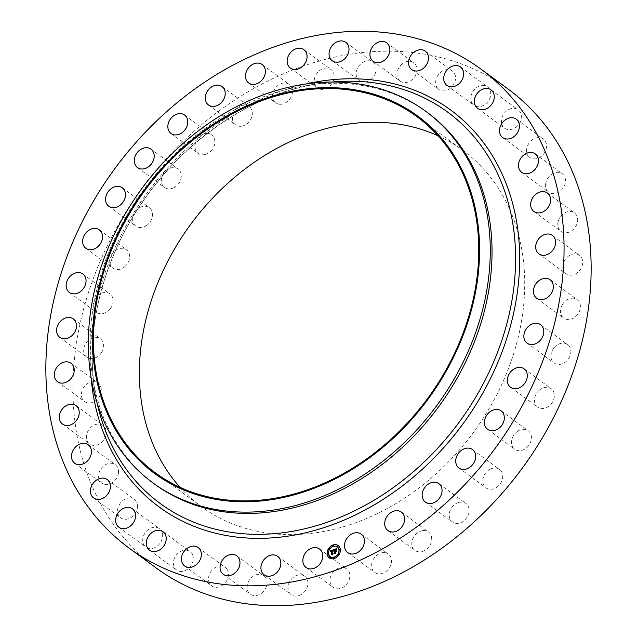 <?xml version="1.0" encoding="UTF-8"?>
<svg xmlns="http://www.w3.org/2000/svg" width="637" height="637" viewBox="0 0 637 637"><rect width="100%" height="100%" fill="white"/><g stroke="black" fill="none" stroke-linecap="round" stroke-linejoin="round"><path stroke-width="0.48" stroke-dasharray="3.19 2.39" d="M344.378 567.806A11.426 9.077 126.3 0 1 346.655 568.929A11.426 9.077 126.3 0 1 348.081 582.186A11.426 9.077 126.3 0 1 335.396 588.477A11.426 9.077 126.3 0 1 333.127 587.354A11.426 9.077 126.3 0 1 331.702 574.104A11.426 9.077 126.3 0 1 344.378 567.806M156.224 568.005A297.161 236.064 126.3 0 1 100.742 259.984A297.161 236.064 126.3 0 1 507.856 88.877M154.687 484.176A230.49 183.106 126.3 0 1 92.763 378.362A230.49 183.106 126.3 0 1 111.65 245.269A230.49 183.106 126.3 0 1 307.918 85.199A230.49 183.106 126.3 0 1 427.435 112.55M438.057 135.8A220.959 175.533 126.3 0 1 462.781 150.3A220.959 175.533 126.3 0 1 504.042 379.341A220.959 175.533 126.3 0 1 201.308 506.574A220.959 175.533 126.3 0 1 180.064 487.345M303.945 575.729A11.426 9.077 126.3 0 1 304.733 576.23A11.426 9.077 126.3 0 1 305.633 590.332A11.426 9.077 126.3 0 1 292.009 595.165A11.426 9.077 126.3 0 1 291.213 594.663A11.426 9.077 126.3 0 1 290.313 580.562A11.426 9.077 126.3 0 1 303.945 575.729M264.355 576.135A11.426 9.077 126.3 0 1 264.172 590.634A11.426 9.077 126.3 0 1 250.333 594.154A11.426 9.077 126.3 0 1 249.831 593.756A11.426 9.077 126.3 0 1 250.015 579.248A11.426 9.077 126.3 0 1 263.853 575.729A11.426 9.077 126.3 0 1 264.355 576.135M226.828 569.008A11.426 9.077 126.3 0 1 224.925 583.102A11.426 9.077 126.3 0 1 211.731 585.857A11.426 9.077 126.3 0 1 210.154 584.28A11.426 9.077 126.3 0 1 212.049 570.187A11.426 9.077 126.3 0 1 225.251 567.432A11.426 9.077 126.3 0 1 226.828 569.008M192.493 554.58A11.426 9.077 126.3 0 1 189.085 567.981A11.426 9.077 126.3 0 1 176.576 570.019A11.426 9.077 126.3 0 1 174.18 567.034A11.426 9.077 126.3 0 1 177.588 553.633A11.426 9.077 126.3 0 1 190.097 551.594A11.426 9.077 126.3 0 1 192.493 554.58M162.403 533.28A11.426 9.077 126.3 0 1 157.721 545.742A11.426 9.077 126.3 0 1 145.937 547.119A11.426 9.077 126.3 0 1 142.999 542.533A11.426 9.077 126.3 0 1 147.68 530.072A11.426 9.077 126.3 0 1 159.465 528.694A11.426 9.077 126.3 0 1 162.403 533.28M137.465 505.754A11.426 9.077 126.3 0 1 131.763 517.077A11.426 9.077 126.3 0 1 120.751 517.857A11.426 9.077 126.3 0 1 117.566 511.527A11.426 9.077 126.3 0 1 123.267 500.204A11.426 9.077 126.3 0 1 134.28 499.424A11.426 9.077 126.3 0 1 137.465 505.754M118.442 472.837A11.426 9.077 126.3 0 1 111.993 482.87A11.426 9.077 126.3 0 1 101.785 483.117A11.426 9.077 126.3 0 1 98.647 474.963A11.426 9.077 126.3 0 1 105.097 464.93A11.426 9.077 126.3 0 1 115.305 464.684A11.426 9.077 126.3 0 1 118.442 472.837M105.909 435.541A11.426 9.077 126.3 0 1 89.602 443.957A11.426 9.077 126.3 0 1 86.823 433.94A11.426 9.077 126.3 0 1 103.13 425.524A11.426 9.077 126.3 0 1 105.909 435.541M100.24 394.988A11.426 9.077 126.3 0 1 84.586 401.565A11.426 9.077 126.3 0 1 82.452 389.717A11.426 9.077 126.3 0 1 98.106 383.14A11.426 9.077 126.3 0 1 100.24 394.988M101.617 352.404A11.426 9.077 126.3 0 1 86.879 357.238A11.426 9.077 126.3 0 1 85.661 343.63A11.426 9.077 126.3 0 1 100.399 338.804A11.426 9.077 126.3 0 1 101.617 352.404M110.002 309.104A11.426 9.077 126.3 0 1 96.418 312.305A11.426 9.077 126.3 0 1 96.354 297.081A11.426 9.077 126.3 0 1 109.938 293.88A11.426 9.077 126.3 0 1 110.002 309.104M125.131 266.385A11.426 9.077 126.3 0 1 112.908 268.153A11.426 9.077 126.3 0 1 114.206 251.488A11.426 9.077 126.3 0 1 126.429 249.72A11.426 9.077 126.3 0 1 125.131 266.385M146.542 225.554A11.426 9.077 126.3 0 1 135.848 226.103A11.426 9.077 126.3 0 1 138.683 208.235A11.426 9.077 126.3 0 1 149.376 207.678A11.426 9.077 126.3 0 1 146.542 225.554M173.59 187.851A11.426 9.077 126.3 0 1 164.553 187.453A11.426 9.077 126.3 0 1 161.679 177.819A11.426 9.077 126.3 0 1 169.036 168.63A11.426 9.077 126.3 0 1 178.073 169.02A11.426 9.077 126.3 0 1 180.948 178.663A11.426 9.077 126.3 0 1 173.59 187.851M205.456 154.417A11.426 9.077 126.3 0 1 198.139 153.358A11.426 9.077 126.3 0 1 195.519 142.799A11.426 9.077 126.3 0 1 204.342 133.881A11.426 9.077 126.3 0 1 211.659 134.933A11.426 9.077 126.3 0 1 214.279 145.499A11.426 9.077 126.3 0 1 205.456 154.417M241.168 126.269A11.426 9.077 126.3 0 1 235.586 124.868A11.426 9.077 126.3 0 1 233.293 113.386A11.426 9.077 126.3 0 1 243.525 105.041A11.426 9.077 126.3 0 1 249.107 106.443A11.426 9.077 126.3 0 1 251.392 117.925A11.426 9.077 126.3 0 1 241.168 126.269M279.643 104.261A11.426 9.077 126.3 0 1 275.757 102.844A11.426 9.077 126.3 0 1 273.87 90.462A11.426 9.077 126.3 0 1 285.392 82.993A11.426 9.077 126.3 0 1 289.278 84.41A11.426 9.077 126.3 0 1 291.173 96.792A11.426 9.077 126.3 0 1 279.643 104.261M319.702 89.069A11.426 9.077 126.3 0 1 317.433 87.954A11.426 9.077 126.3 0 1 316.008 74.696A11.426 9.077 126.3 0 1 328.684 68.398A11.426 9.077 126.3 0 1 330.961 69.521A11.426 9.077 126.3 0 1 332.387 82.778A11.426 9.077 126.3 0 1 319.702 89.069M360.144 81.154A11.426 9.077 126.3 0 1 359.348 80.644A11.426 9.077 126.3 0 1 358.448 66.543A11.426 9.077 126.3 0 1 372.08 61.709A11.426 9.077 126.3 0 1 372.876 62.219A11.426 9.077 126.3 0 1 373.776 76.321A11.426 9.077 126.3 0 1 360.144 81.154M399.733 80.748A11.426 9.077 126.3 0 1 399.917 66.24A11.426 9.077 126.3 0 1 413.755 62.721A11.426 9.077 126.3 0 1 414.257 63.127A11.426 9.077 126.3 0 1 414.066 77.626A11.426 9.077 126.3 0 1 400.227 81.154A11.426 9.077 126.3 0 1 399.733 80.748M437.261 87.866A11.426 9.077 126.3 0 1 439.156 73.773A11.426 9.077 126.3 0 1 452.358 71.018A11.426 9.077 126.3 0 1 453.934 72.602A11.426 9.077 126.3 0 1 452.031 86.696A11.426 9.077 126.3 0 1 438.837 89.451A11.426 9.077 126.3 0 1 437.261 87.866M471.595 102.302A11.426 9.077 126.3 0 1 475.003 88.901A11.426 9.077 126.3 0 1 487.512 86.863A11.426 9.077 126.3 0 1 489.909 89.849A11.426 9.077 126.3 0 1 486.501 103.25A11.426 9.077 126.3 0 1 473.984 105.288A11.426 9.077 126.3 0 1 471.595 102.302M501.685 123.602A11.426 9.077 126.3 0 1 506.367 111.141A11.426 9.077 126.3 0 1 518.144 109.763A11.426 9.077 126.3 0 1 521.082 114.349A11.426 9.077 126.3 0 1 516.4 126.811A11.426 9.077 126.3 0 1 504.623 128.188A11.426 9.077 126.3 0 1 501.685 123.602M526.624 151.128A11.426 9.077 126.3 0 1 532.317 139.806A11.426 9.077 126.3 0 1 543.329 139.025A11.426 9.077 126.3 0 1 546.522 145.347A11.426 9.077 126.3 0 1 540.821 156.67A11.426 9.077 126.3 0 1 529.809 157.45A11.426 9.077 126.3 0 1 526.624 151.128M545.646 184.037A11.426 9.077 126.3 0 1 552.096 174.005A11.426 9.077 126.3 0 1 562.304 173.766A11.426 9.077 126.3 0 1 565.433 181.919A11.426 9.077 126.3 0 1 558.991 191.952A11.426 9.077 126.3 0 1 548.776 192.191A11.426 9.077 126.3 0 1 545.646 184.037M558.179 221.342A11.426 9.077 126.3 0 1 574.486 212.925A11.426 9.077 126.3 0 1 577.265 222.934A11.426 9.077 126.3 0 1 560.958 231.35A11.426 9.077 126.3 0 1 558.179 221.342M563.849 261.895A11.426 9.077 126.3 0 1 579.503 255.31A11.426 9.077 126.3 0 1 581.637 267.158A11.426 9.077 126.3 0 1 565.982 273.743A11.426 9.077 126.3 0 1 563.849 261.895M562.463 304.47A11.426 9.077 126.3 0 1 577.21 299.645A11.426 9.077 126.3 0 1 578.428 313.245A11.426 9.077 126.3 0 1 563.681 318.07A11.426 9.077 126.3 0 1 562.463 304.47M554.086 347.778A11.426 9.077 126.3 0 1 567.671 344.569A11.426 9.077 126.3 0 1 567.734 359.794A11.426 9.077 126.3 0 1 554.15 363.002A11.426 9.077 126.3 0 1 554.086 347.778M538.958 390.497A11.426 9.077 126.3 0 1 551.18 388.729A11.426 9.077 126.3 0 1 549.874 405.387A11.426 9.077 126.3 0 1 537.652 407.154A11.426 9.077 126.3 0 1 538.958 390.497M517.547 431.329A11.426 9.077 126.3 0 1 528.232 430.771A11.426 9.077 126.3 0 1 525.398 448.647A11.426 9.077 126.3 0 1 514.712 449.196A11.426 9.077 126.3 0 1 517.547 431.329M490.49 469.031A11.426 9.077 126.3 0 1 499.535 469.429A11.426 9.077 126.3 0 1 502.41 479.064A11.426 9.077 126.3 0 1 495.053 488.253A11.426 9.077 126.3 0 1 486.007 487.854A11.426 9.077 126.3 0 1 483.133 478.22A11.426 9.077 126.3 0 1 490.49 469.031M458.632 502.466A11.426 9.077 126.3 0 1 465.95 503.517A11.426 9.077 126.3 0 1 468.569 514.083A11.426 9.077 126.3 0 1 459.747 523.001A11.426 9.077 126.3 0 1 452.429 521.95A11.426 9.077 126.3 0 1 449.81 511.384A11.426 9.077 126.3 0 1 458.632 502.466M422.92 530.613A11.426 9.077 126.3 0 1 428.502 532.006A11.426 9.077 126.3 0 1 430.787 543.488A11.426 9.077 126.3 0 1 420.563 551.833A11.426 9.077 126.3 0 1 414.982 550.44A11.426 9.077 126.3 0 1 412.688 538.958A11.426 9.077 126.3 0 1 422.92 530.613M384.445 552.613A11.426 9.077 126.3 0 1 388.331 554.039A11.426 9.077 126.3 0 1 390.218 566.412A11.426 9.077 126.3 0 1 378.689 573.889A11.426 9.077 126.3 0 1 374.803 572.464A11.426 9.077 126.3 0 1 372.916 560.082A11.426 9.077 126.3 0 1 384.445 552.613M334.329 549.962L333.78 549.643M334.529 551.666L334.099 551.929L334.457 551.61M335.667 552.964L334.385 553.306M336.049 550.233L336.28 551.316L335.078 551.236L335.253 552.717M336.185 549.484L335.166 549.771L335.301 550.901M335.213 550.846L335.086 549.723L336.193 549.54M336.248 549.405L334.887 549.62L335.054 550.997M336.806 548.823L336.535 549.635M333.47 549.874L333.326 550.79M330.595 551.706L331.622 550.83M331.654 551.045L330.866 551.881L331.574 550.997M332.809 553.911L331.758 554.286M333.04 550.487L332.227 550.591L332.57 553.784M333.207 550.774L333.836 549.938L333.438 550.941M336.28 550.097L336.432 551.363L336.256 550.081M337.069 548.72L336.647 549.819L337.013 548.68M333.103 550.647L332.458 550.758L332.801 553.712L333.326 554.094L331.853 554.62L333.159 554.071L332.61 553.68M332.705 553.633L332.355 550.71L332.825 550.559M335.42 552.59L335.277 551.347L335.946 551.188L335.357 551.395L336.089 553.107L334.337 553.657L335.914 553.091M329.297 557.924A7.62 6.051 -53.7 0 0 329.353 557.964A7.62 6.051 -53.7 0 0 336.885 557.303A7.62 6.051 -53.7 0 0 340.461 549.468A7.62 6.051 -53.7 0 0 338.374 545.686A7.62 6.051 -53.7 0 0 338.319 545.638M337.363 546.944A6.004 4.77 -53.7 0 0 331.447 547.533A6.004 4.77 -53.7 0 0 328.668 553.68A6.004 4.77 -53.7 0 0 330.261 556.627M333.366 545.423L332.832 546.156M339.975 549.309L339.433 550.042M337.745 545.686L337.204 546.419M334.783 557.415L334.25 558.147M338.749 554.166L338.215 554.899M328.182 553.529L327.641 554.254M329.409 548.664L328.867 549.397M330.412 557.152L329.87 557.877M97.031 402.672A242.793 192.876 126.3 0 1 95.001 392.042A242.793 192.876 126.3 0 1 114.899 251.846A242.793 192.876 126.3 0 1 321.637 83.232A242.793 192.876 126.3 0 1 332.387 81.982M91.051 377.383A246.24 195.615 126.3 0 1 113.282 251.838A246.24 195.615 126.3 0 1 306.469 83.861M319.567 549.046L346.655 568.929M306.039 567.479L333.127 587.354M307.918 85.199L321.637 83.232C237.896 94.085 151.988 164.091 114.915 251.989C94.547 299.74 87.906 346.424 95.001 392.042L92.763 378.362M416.813 116.571L462.781 150.3M155.34 472.845L201.308 506.574M332.267 60.77L359.348 80.644M345.787 42.337L372.876 62.219M223.245 574.279L250.333 594.154M236.773 555.846L263.853 575.729M386.667 42.846L413.755 62.721M373.147 61.271L400.227 81.154M184.642 565.982L211.731 585.857M198.163 547.549L225.251 567.432M425.269 51.143L452.358 71.018M411.749 69.568L438.837 89.451M149.488 550.137L176.576 570.019M163.016 531.712L190.097 551.594M460.424 66.981L487.512 86.863M446.903 85.406L473.984 105.288M118.856 527.237L145.937 547.119M132.377 508.812L159.465 528.694M491.063 89.881L518.144 109.763M477.535 108.306L504.623 128.188M93.671 497.975L120.751 517.857M107.191 479.55L134.28 499.424M516.249 119.143L543.329 139.025M502.72 137.576L529.809 157.45M74.696 463.234L101.785 483.117M88.225 444.809L115.305 464.684M535.215 153.883L562.304 173.766M521.695 172.316L548.776 192.191M62.514 424.075L89.602 443.957M76.042 405.65L103.13 425.524M547.398 193.043L574.486 212.925M533.87 211.476L560.958 231.35M57.497 381.69L84.586 401.565M71.018 363.257L98.106 383.14M552.414 235.435L579.503 255.31M538.894 253.86L565.982 273.743M59.79 337.355L86.879 357.238M73.319 318.93L100.399 338.804M550.121 279.762L577.21 299.645M536.601 298.196L563.681 318.07M69.329 292.431L96.418 312.305M82.85 273.998L109.938 293.88M540.582 324.695L567.671 344.569M527.062 343.12L554.15 363.002M85.82 248.271L112.908 268.153M99.348 229.846L126.429 249.72M524.092 368.847L551.18 388.729M510.571 387.28L537.652 407.154M108.768 206.229L135.848 226.103M122.288 187.804L149.376 207.678M501.152 410.897L528.232 430.771M487.623 429.322L514.712 449.196M137.465 167.571L164.553 187.453M150.993 149.146L178.073 169.02M472.447 449.547L499.535 469.429M458.927 467.98L486.007 487.854M171.05 133.483L198.139 153.358M184.571 115.05L211.659 134.933M438.861 483.642L465.95 503.517M425.341 502.067L452.429 521.95M208.498 104.994L235.586 124.868M222.018 86.56L249.107 106.443M401.414 512.132L428.502 532.006M387.893 530.557L414.982 550.44M248.669 82.961L275.757 102.844M262.197 64.536L289.278 84.41M361.243 534.156L388.331 554.039M347.722 552.59L374.803 572.464M290.345 68.071L317.433 87.954M303.873 49.646L330.961 69.521M277.652 556.356L304.733 576.23M264.124 574.781L291.213 594.663"/><path stroke-width="0.96" d="M317.298 547.931A11.426 9.077 126.3 0 1 319.567 549.046A11.426 9.077 126.3 0 1 320.992 562.304A11.426 9.077 126.3 0 1 308.316 568.602A11.426 9.077 126.3 0 1 306.039 567.479A11.426 9.077 126.3 0 1 304.613 554.222A11.426 9.077 126.3 0 1 317.298 547.931M480.776 68.995L507.856 88.877A297.161 236.064 126.3 0 1 563.347 396.891A297.161 236.064 126.3 0 1 156.224 568.005L129.144 548.123A297.161 236.064 126.3 0 1 73.653 240.109A297.161 236.064 126.3 0 1 480.776 68.995A297.161 236.064 126.3 0 1 536.258 377.016A297.161 236.064 126.3 0 1 129.144 548.123M425.667 111.252L427.435 112.55A230.49 183.106 126.3 0 1 470.472 351.457A230.49 183.106 126.3 0 1 154.687 484.176L152.928 482.886A230.49 183.106 126.3 0 1 109.89 243.971A230.49 183.106 126.3 0 1 425.667 111.252A230.49 183.106 126.3 0 1 468.705 350.167A230.49 183.106 126.3 0 1 152.928 482.886M458.815 345.827A221.915 176.29 126.3 0 1 198.895 495.387A221.915 176.29 126.3 0 1 113.338 243.589A221.915 176.29 126.3 0 1 373.258 94.021A221.915 176.29 126.3 0 1 458.815 345.827M114.087 243.804A220.959 175.533 126.3 0 1 416.813 116.571A220.959 175.533 126.3 0 1 458.075 345.604A220.959 175.533 126.3 0 1 155.34 472.845A220.959 175.533 126.3 0 1 114.087 243.804M180.064 487.345A220.959 175.533 126.3 0 1 160.046 277.541A220.959 175.533 126.3 0 1 438.057 135.8M333.055 61.271A11.426 9.077 126.3 0 1 332.267 60.77A11.426 9.077 126.3 0 1 331.367 46.668A11.426 9.077 126.3 0 1 344.991 41.835A11.426 9.077 126.3 0 1 345.787 42.337A11.426 9.077 126.3 0 1 346.687 56.438A11.426 9.077 126.3 0 1 333.055 61.271M237.267 556.252A11.426 9.077 126.3 0 1 237.083 570.76A11.426 9.077 126.3 0 1 223.245 574.279A11.426 9.077 126.3 0 1 222.743 573.873A11.426 9.077 126.3 0 1 222.934 559.374A11.426 9.077 126.3 0 1 236.773 555.846A11.426 9.077 126.3 0 1 237.267 556.252M372.645 60.865A11.426 9.077 126.3 0 1 372.828 46.366A11.426 9.077 126.3 0 1 386.667 42.846A11.426 9.077 126.3 0 1 387.169 43.244A11.426 9.077 126.3 0 1 386.985 57.752A11.426 9.077 126.3 0 1 373.147 61.271A11.426 9.077 126.3 0 1 372.645 60.865M199.739 549.134A11.426 9.077 126.3 0 1 197.844 563.227A11.426 9.077 126.3 0 1 184.642 565.982A11.426 9.077 126.3 0 1 183.066 564.398A11.426 9.077 126.3 0 1 184.969 550.304A11.426 9.077 126.3 0 1 198.163 547.549A11.426 9.077 126.3 0 1 199.739 549.134M410.172 67.992A11.426 9.077 126.3 0 1 412.075 53.898A11.426 9.077 126.3 0 1 425.269 51.143A11.426 9.077 126.3 0 1 426.846 52.72A11.426 9.077 126.3 0 1 424.951 66.813A11.426 9.077 126.3 0 1 411.749 69.568A11.426 9.077 126.3 0 1 410.172 67.992M165.405 534.698A11.426 9.077 126.3 0 1 161.997 548.099A11.426 9.077 126.3 0 1 149.488 550.137A11.426 9.077 126.3 0 1 147.091 547.151A11.426 9.077 126.3 0 1 150.499 533.75A11.426 9.077 126.3 0 1 163.016 531.712A11.426 9.077 126.3 0 1 165.405 534.698M444.507 82.42A11.426 9.077 126.3 0 1 447.915 69.019A11.426 9.077 126.3 0 1 460.424 66.981A11.426 9.077 126.3 0 1 462.82 69.966A11.426 9.077 126.3 0 1 459.412 83.367A11.426 9.077 126.3 0 1 446.903 85.406A11.426 9.077 126.3 0 1 444.507 82.42M135.315 513.398A11.426 9.077 126.3 0 1 130.633 525.859A11.426 9.077 126.3 0 1 118.856 527.237A11.426 9.077 126.3 0 1 115.918 522.651A11.426 9.077 126.3 0 1 120.6 510.189A11.426 9.077 126.3 0 1 132.377 508.812A11.426 9.077 126.3 0 1 135.315 513.398M474.597 103.72A11.426 9.077 126.3 0 1 479.279 91.258A11.426 9.077 126.3 0 1 491.063 89.881A11.426 9.077 126.3 0 1 494.001 94.467A11.426 9.077 126.3 0 1 489.32 106.928A11.426 9.077 126.3 0 1 477.535 108.306A11.426 9.077 126.3 0 1 474.597 103.72M110.376 485.872A11.426 9.077 126.3 0 1 104.683 497.194A11.426 9.077 126.3 0 1 93.671 497.975A11.426 9.077 126.3 0 1 90.478 491.653A11.426 9.077 126.3 0 1 96.179 480.33A11.426 9.077 126.3 0 1 107.191 479.55A11.426 9.077 126.3 0 1 110.376 485.872M499.535 131.246A11.426 9.077 126.3 0 1 505.237 119.923A11.426 9.077 126.3 0 1 516.249 119.143A11.426 9.077 126.3 0 1 519.434 125.473A11.426 9.077 126.3 0 1 513.733 136.796A11.426 9.077 126.3 0 1 502.72 137.576A11.426 9.077 126.3 0 1 499.535 131.246M91.354 452.963A11.426 9.077 126.3 0 1 84.904 462.995A11.426 9.077 126.3 0 1 74.696 463.234A11.426 9.077 126.3 0 1 71.567 455.081A11.426 9.077 126.3 0 1 78.009 445.048A11.426 9.077 126.3 0 1 88.225 444.809A11.426 9.077 126.3 0 1 91.354 452.963M518.558 164.163A11.426 9.077 126.3 0 1 525.007 154.13A11.426 9.077 126.3 0 1 535.215 153.883A11.426 9.077 126.3 0 1 538.353 162.037A11.426 9.077 126.3 0 1 531.903 172.07A11.426 9.077 126.3 0 1 521.695 172.316A11.426 9.077 126.3 0 1 518.558 164.163M78.821 415.658A11.426 9.077 126.3 0 1 62.514 424.075A11.426 9.077 126.3 0 1 59.735 414.066A11.426 9.077 126.3 0 1 76.042 405.65A11.426 9.077 126.3 0 1 78.821 415.658M531.091 201.459A11.426 9.077 126.3 0 1 547.398 193.043A11.426 9.077 126.3 0 1 550.177 203.06A11.426 9.077 126.3 0 1 533.87 211.476A11.426 9.077 126.3 0 1 531.091 201.459M73.151 375.105A11.426 9.077 126.3 0 1 57.497 381.69A11.426 9.077 126.3 0 1 55.363 369.842A11.426 9.077 126.3 0 1 71.018 363.257A11.426 9.077 126.3 0 1 73.151 375.105M536.76 242.012A11.426 9.077 126.3 0 1 552.414 235.435A11.426 9.077 126.3 0 1 554.548 247.283A11.426 9.077 126.3 0 1 538.894 253.86A11.426 9.077 126.3 0 1 536.76 242.012M74.537 332.53A11.426 9.077 126.3 0 1 59.79 337.355A11.426 9.077 126.3 0 1 58.572 323.755A11.426 9.077 126.3 0 1 73.319 318.93A11.426 9.077 126.3 0 1 74.537 332.53M535.383 284.596A11.426 9.077 126.3 0 1 550.121 279.762A11.426 9.077 126.3 0 1 551.339 293.37A11.426 9.077 126.3 0 1 536.601 298.196A11.426 9.077 126.3 0 1 535.383 284.596M82.914 289.222A11.426 9.077 126.3 0 1 69.329 292.431A11.426 9.077 126.3 0 1 69.266 277.206A11.426 9.077 126.3 0 1 82.85 273.998A11.426 9.077 126.3 0 1 82.914 289.222M526.998 327.896A11.426 9.077 126.3 0 1 540.582 324.695A11.426 9.077 126.3 0 1 540.646 339.919A11.426 9.077 126.3 0 1 527.062 343.12A11.426 9.077 126.3 0 1 526.998 327.896M98.042 246.503A11.426 9.077 126.3 0 1 85.82 248.271A11.426 9.077 126.3 0 1 87.126 231.613A11.426 9.077 126.3 0 1 99.348 229.846A11.426 9.077 126.3 0 1 98.042 246.503M511.869 370.615A11.426 9.077 126.3 0 1 524.092 368.847A11.426 9.077 126.3 0 1 522.794 385.512A11.426 9.077 126.3 0 1 510.571 387.28A11.426 9.077 126.3 0 1 511.869 370.615M119.453 205.671A11.426 9.077 126.3 0 1 108.768 206.229A11.426 9.077 126.3 0 1 111.602 188.353A11.426 9.077 126.3 0 1 122.288 187.804A11.426 9.077 126.3 0 1 119.453 205.671M490.458 411.446A11.426 9.077 126.3 0 1 501.152 410.897A11.426 9.077 126.3 0 1 498.317 428.765A11.426 9.077 126.3 0 1 487.623 429.322A11.426 9.077 126.3 0 1 490.458 411.446M146.51 167.969A11.426 9.077 126.3 0 1 137.465 167.571A11.426 9.077 126.3 0 1 134.59 157.936A11.426 9.077 126.3 0 1 141.947 148.747A11.426 9.077 126.3 0 1 150.993 149.146A11.426 9.077 126.3 0 1 153.867 158.78A11.426 9.077 126.3 0 1 146.51 167.969M463.41 449.149A11.426 9.077 126.3 0 1 472.447 449.547A11.426 9.077 126.3 0 1 475.321 459.181A11.426 9.077 126.3 0 1 467.964 468.37A11.426 9.077 126.3 0 1 458.927 467.98A11.426 9.077 126.3 0 1 456.052 458.337A11.426 9.077 126.3 0 1 463.41 449.149M178.368 134.534A11.426 9.077 126.3 0 1 171.05 133.483A11.426 9.077 126.3 0 1 168.431 122.917A11.426 9.077 126.3 0 1 177.253 113.999A11.426 9.077 126.3 0 1 184.571 115.05A11.426 9.077 126.3 0 1 187.19 125.616A11.426 9.077 126.3 0 1 178.368 134.534M431.544 482.583A11.426 9.077 126.3 0 1 438.861 483.642A11.426 9.077 126.3 0 1 441.481 494.201A11.426 9.077 126.3 0 1 432.658 503.119A11.426 9.077 126.3 0 1 425.341 502.067A11.426 9.077 126.3 0 1 422.721 491.501A11.426 9.077 126.3 0 1 431.544 482.583M214.08 106.387A11.426 9.077 126.3 0 1 208.498 104.994A11.426 9.077 126.3 0 1 206.213 93.512A11.426 9.077 126.3 0 1 216.437 85.167A11.426 9.077 126.3 0 1 222.018 86.56A11.426 9.077 126.3 0 1 224.312 98.042A11.426 9.077 126.3 0 1 214.08 106.387M395.832 510.731A11.426 9.077 126.3 0 1 401.414 512.132A11.426 9.077 126.3 0 1 403.707 523.614A11.426 9.077 126.3 0 1 393.475 531.959A11.426 9.077 126.3 0 1 387.893 530.557A11.426 9.077 126.3 0 1 385.608 519.075A11.426 9.077 126.3 0 1 395.832 510.731M252.555 84.387A11.426 9.077 126.3 0 1 248.669 82.961A11.426 9.077 126.3 0 1 246.782 70.588A11.426 9.077 126.3 0 1 258.311 63.111A11.426 9.077 126.3 0 1 262.197 64.536A11.426 9.077 126.3 0 1 264.084 76.918A11.426 9.077 126.3 0 1 252.555 84.387M357.357 532.739A11.426 9.077 126.3 0 1 361.243 534.156A11.426 9.077 126.3 0 1 363.13 546.538A11.426 9.077 126.3 0 1 351.608 554.007A11.426 9.077 126.3 0 1 347.722 552.59A11.426 9.077 126.3 0 1 345.827 540.208A11.426 9.077 126.3 0 1 357.357 532.739M292.622 69.194A11.426 9.077 126.3 0 1 290.345 68.071A11.426 9.077 126.3 0 1 288.919 54.814A11.426 9.077 126.3 0 1 301.604 48.523A11.426 9.077 126.3 0 1 303.873 49.646A11.426 9.077 126.3 0 1 305.298 62.896A11.426 9.077 126.3 0 1 292.622 69.194M276.856 555.846A11.426 9.077 126.3 0 1 277.652 556.356A11.426 9.077 126.3 0 1 278.552 570.457A11.426 9.077 126.3 0 1 264.92 575.291A11.426 9.077 126.3 0 1 264.124 574.781A11.426 9.077 126.3 0 1 263.224 560.679A11.426 9.077 126.3 0 1 276.856 555.846M340.349 549.389A7.62 6.051 126.3 0 1 336.774 557.224A7.62 6.051 126.3 0 1 329.241 557.885A7.62 6.051 126.3 0 1 327.155 554.102A7.62 6.051 126.3 0 1 330.73 546.259A7.62 6.051 126.3 0 1 338.263 545.598A7.62 6.051 126.3 0 1 340.349 549.389M338.948 549.882A6.004 4.77 126.3 0 1 336.137 556.061A6.004 4.77 126.3 0 1 330.197 556.579A6.004 4.77 126.3 0 1 328.557 553.601A6.004 4.77 126.3 0 1 331.367 547.422A6.004 4.77 126.3 0 1 337.307 546.904A6.004 4.77 126.3 0 1 338.948 549.882M333.501 549.787L333.207 550.774L332.116 550.511L332.84 553.895L331.519 554.365L331.535 550.965L330.754 551.801L331.511 550.742L330.595 551.761L330.07 550.997L333.501 549.787M333.684 549.922L333.326 550.862L333.684 549.922M332.713 550.479L332.689 553.625L333.215 554.015L331.742 554.54L333.047 553.991L332.243 550.623L332.872 550.487M336.774 548.568L336.408 549.62L334.775 549.54L334.943 550.909L334.974 549.635L336.209 549.508L335.054 549.691L335.189 550.822L336.025 550.01L336.169 551.236L334.966 551.156L335.556 552.884L334.138 553.386L334.568 552.844L334.417 551.578L333.987 551.849L334.393 551.363L333.844 551.738L334.361 551.116L333.78 549.643L336.774 548.568M336.949 548.799L336.535 549.739L336.885 548.76M336.4 551.3L336.169 550.018L336.4 551.3M335.245 551.316L335.978 553.027L334.226 553.569L335.803 553.004L335.166 551.26L335.834 551.101L335.166 551.26M333.446 545.606L332.641 545.885L333.446 545.606M340.047 549.492L339.25 549.779L340.047 549.492M337.817 545.869L337.021 546.156L337.817 545.869M334.863 557.598L334.186 558.116L334.863 557.598M338.82 554.349L338.024 554.636L338.82 554.349M327.458 553.991L328.254 553.704L327.458 553.991M328.684 549.134L329.48 548.847L328.684 549.134M329.687 557.614L330.484 557.327L329.687 557.614M333.963 551.435L334.473 551.196L334.218 549.882M334.385 553.306L334.417 551.578M335.142 552.637L335.54 552.892M335.189 550.822L336.049 550.233M333.915 549.715L336.702 548.72M330.484 551.626L330.181 551.085L333.47 549.874M331.758 554.286L331.535 550.965M335.803 553.004L335.42 552.59M338.319 545.638A7.62 6.051 -53.7 0 0 330.81 546.371A7.62 6.051 -53.7 0 0 327.267 554.182A7.62 6.051 -53.7 0 0 329.297 557.924M330.261 556.627A6.004 4.77 -53.7 0 0 330.316 556.666A6.004 4.77 -53.7 0 0 336.248 556.141A6.004 4.77 -53.7 0 0 339.059 549.97A6.004 4.77 -53.7 0 0 337.419 546.984A6.004 4.77 -53.7 0 0 337.363 546.944M332.832 546.156L333.366 545.423M339.433 550.042L339.975 549.309M337.204 546.419L337.745 545.686M334.25 558.147L334.783 557.415M338.215 554.899L338.749 554.166M327.641 554.254L328.182 553.529M328.867 549.397L329.409 548.664M329.87 557.877L330.412 557.152M332.387 81.982A242.793 192.876 126.3 0 1 492.871 363.703A242.793 192.876 126.3 0 1 277.151 533.4A242.793 192.876 126.3 0 1 97.031 402.672M306.469 83.861A246.24 195.615 126.3 0 1 496.629 365.288A246.24 195.615 126.3 0 1 264.283 538.265A246.24 195.615 126.3 0 1 91.051 377.383"/></g></svg>
